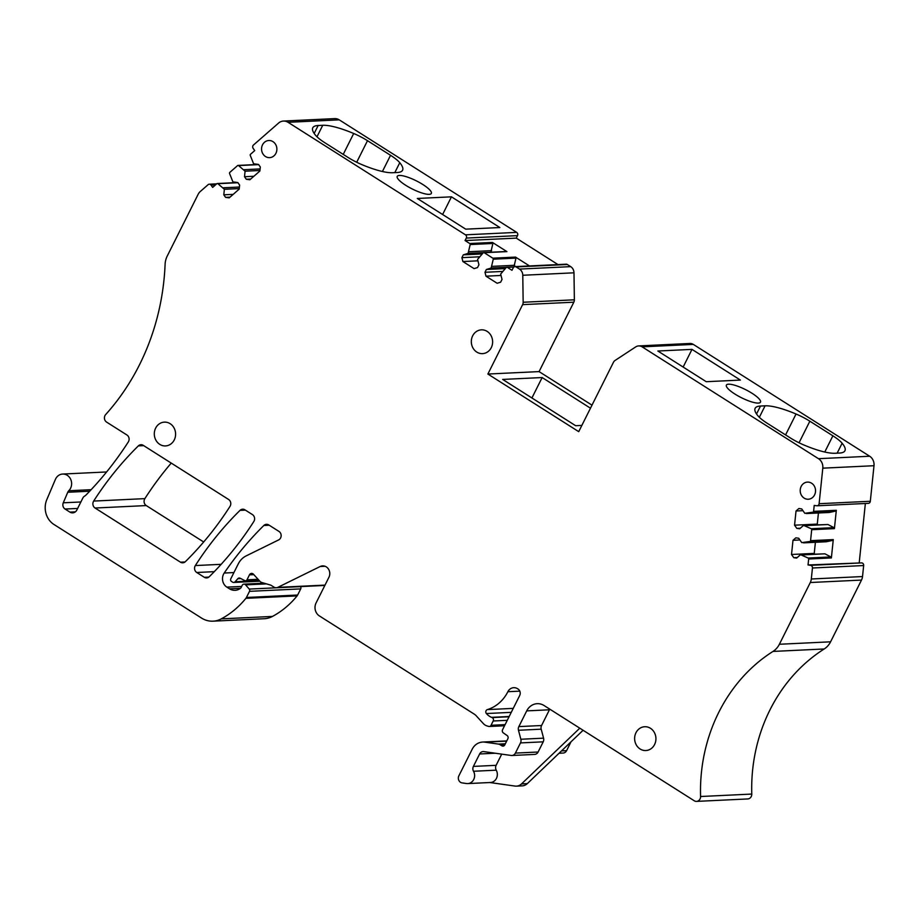 <?xml version="1.0" encoding="UTF-8"?>
<svg xmlns="http://www.w3.org/2000/svg" width="920" height="920" viewBox="0 0 920 920"><rect width="100%" height="100%" fill="white"/><g stroke="black" fill="none" stroke-linecap="round" stroke-linejoin="round"><path stroke-width="1.38" d="M581.854 425.419L575.655 425.707L502.676 379.431L542.144 377.545L590.479 408.192M542.144 377.545L531.921 397.969M487.876 374.037L578.726 431.652L613.479 362.25A4.761 4.255 -92.7 0 1 615.008 360.502L635.731 346.886A7.153 6.394 -92.7 0 1 638.675 345.92A7.153 6.394 -92.7 0 1 642.125 346.851L818.478 458.689A9.533 8.521 -92.7 0 1 822.802 468.165L819.11 503.711A2.38 2.127 -92.7 0 1 816.753 505.77L814.211 505.413L813.602 511.37A0.954 0.851 -92.7 0 1 812.923 512.187L804.804 513.314L801.722 508.921L798.859 508.518L796.03 511.002L794.558 525.182L796.8 528.367L799.664 528.781L803.562 525.366L811.21 528.724A0.954 0.851 -92.7 0 1 811.693 529.713L810.566 540.672A0.954 0.851 -92.7 0 1 809.887 541.489L801.769 542.627L798.686 538.234L795.823 537.832L792.994 540.304L791.522 554.484L793.764 557.681L796.628 558.083L800.526 554.679L808.174 558.037A0.954 0.851 -92.7 0 1 808.657 559.015L808.047 564.972L810.589 565.328A2.38 2.127 -92.7 0 1 812.452 567.996L811.313 578.99A9.533 8.521 -92.7 0 1 810.301 582.521L779.378 644.264A19.067 17.043 -92.7 0 1 772.995 651.429A162.023 144.843 -92.7 0 0 713.034 725.109A162.023 144.843 -92.7 0 0 700.58 796.513A4.761 4.255 -92.7 0 1 694.232 800.756L544.099 705.548A14.294 12.776 -92.7 0 0 537.211 703.685A14.294 12.776 -92.7 0 0 526.712 710.884L518.846 726.605A4.761 4.255 -92.7 0 0 518.477 730.273L520.846 739.255A4.761 4.255 -92.7 0 1 520.49 742.911L515.384 753.1A4.761 4.255 -92.7 0 1 511.175 755.469L483.839 751.606A4.761 4.255 -92.7 0 0 479.63 753.974L473.397 766.406A4.761 4.255 -92.7 0 0 473.512 771.259A8.096 7.245 -92.7 0 1 467.762 783.587A8.096 7.245 -92.7 0 1 466.543 783.529L462.116 782.897A4.761 4.255 -92.7 0 1 458.873 775.813L472.178 749.248A14.294 12.776 -92.7 0 1 482.666 742.049A14.294 12.776 -92.7 0 1 484.817 742.152L498.467 744.084A4.761 4.255 -92.7 0 1 500.043 744.671L501.86 745.821A2.38 2.127 -92.7 0 0 504.758 744.935L507.863 738.725A2.38 2.127 -92.7 0 0 507.115 735.529L503.332 732.906A2.38 2.127 -92.7 0 1 502.573 729.698L519.685 695.52A4.761 4.255 -92.7 0 0 518.04 689.022L517.592 688.735A8.004 7.153 -92.7 0 0 513.728 687.688A8.004 7.153 -92.7 0 0 507.863 691.713A38.122 34.074 -92.7 0 1 487.358 709.607A2.38 2.127 -92.7 0 0 486.392 713.54A15.249 13.627 -92.7 0 0 491.51 717.347L492.073 717.588A2.38 2.127 -92.7 0 1 493.2 720.992L491.05 725.293A2.38 2.127 -92.7 0 1 488.669 726.42L487.128 725.972A9.533 8.521 -92.7 0 1 483.276 723.522L476.134 715.702A9.533 8.521 -92.7 0 0 474.352 714.196L319.389 615.928A9.533 8.521 -92.7 0 1 316.077 602.933L328.934 577.277A7.624 6.819 -92.7 0 0 328.75 569.526A7.624 6.819 -92.7 0 0 322.609 565.88A7.624 6.819 -92.7 0 0 320.171 566.513L277.805 587.362A4.761 4.255 -92.7 0 1 273.987 587.132L271.377 585.488A4.761 4.255 -92.7 0 0 270.342 585.005L261.843 582.521A4.761 4.255 -92.7 0 1 259.923 581.302L253.471 574.241A2.864 2.553 -92.7 0 0 249.458 574.851L246.974 579.818A1.909 1.702 -92.7 0 1 244.789 580.601L240.189 578.243A2.38 2.127 -92.7 0 0 237.785 578.737L235.14 581.75A2.38 2.127 -92.7 0 1 232.576 582.141L231.449 581.428A1.909 1.702 -92.7 0 1 230.793 578.829L238.245 563.925A19.067 17.043 -92.7 0 1 246.134 555.91L278.645 539.913A4.761 4.255 -92.7 0 0 278.967 531.415L268.755 524.941A4.761 4.255 -92.7 0 0 263.856 525.481A333.58 298.207 -92.7 0 0 224.215 573.034A9.533 8.521 -92.7 0 0 226.872 587.132L229.54 588.823A11.442 10.235 -92.7 0 0 235.06 590.318A11.442 10.235 -92.7 0 0 240.557 588.202A2.38 2.127 -92.7 0 0 241.155 587.443L242.213 585.338A2.38 2.127 -92.7 0 1 245.594 584.867L249.239 589.076A1.909 1.702 -92.7 0 1 249.504 591.341L246.433 597.482A4.761 4.255 -92.7 0 1 245.881 598.333A90.54 80.937 -92.7 0 1 221.26 618.872A23.828 21.298 -92.7 0 1 213.014 621.172A23.828 21.298 -92.7 0 1 201.526 618.056L53.946 524.469A19.067 17.043 -92.7 0 1 46.828 499.583L55.395 479.412A9.533 8.521 -92.7 0 1 62.652 474.053A9.533 8.521 -92.7 0 1 71.472 485.484A9.533 8.521 -92.7 0 1 68.781 490.751A4.761 4.255 -92.7 0 0 67.769 492.257L63.273 502.815A4.761 4.255 -92.7 0 0 65.055 509.036L69.908 512.118A5.715 5.117 -92.7 0 0 72.668 512.865A5.715 5.117 -92.7 0 0 76.866 509.979L82.857 498.007A4.761 4.255 -92.7 0 1 84.513 496.179A9.925 8.866 -92.7 0 0 86.204 494.833A347.139 310.316 -92.7 0 0 128.317 441.933A4.761 4.255 -92.7 0 0 126.925 434.987L106.605 422.107A4.761 4.255 -92.7 0 1 105.662 414.575A228.746 204.481 -92.7 0 0 140.771 362.192A228.746 204.481 -92.7 0 0 165.094 264.419A19.067 17.043 -92.7 0 1 167.233 256.059L198.145 194.315A9.533 8.521 -92.7 0 1 200.295 191.498L208.07 184.713A2.38 2.127 -92.7 0 1 211.059 185.127L212.658 187.392L216.855 183.712A0.954 0.851 -92.7 0 1 217.856 183.678L224.376 189.302L223.802 194.821L225.595 197.363L229.183 197.869L239.2 189.106L239.614 185.092L237.831 182.551L232.886 181.861L229.552 173.466A0.954 0.851 -92.7 0 1 229.816 172.385L237.567 165.611A0.954 0.851 -92.7 0 1 238.567 165.577L245.077 171.201L244.513 176.72L246.295 179.262L249.883 179.768L259.9 171.005L260.325 166.992L258.531 164.45L253.598 163.76L250.251 155.365A0.954 0.851 -92.7 0 1 250.516 154.284L254.725 150.604L253.138 148.35A2.38 2.127 -92.7 0 1 253.483 145.004L278.599 123.05A9.533 8.521 -92.7 0 1 283.44 121.06A9.533 8.521 -92.7 0 1 288.04 122.302L465.474 234.83A2.38 2.127 -92.7 0 1 466.302 238.073L465.06 240.557L469.752 243.535A0.954 0.851 -92.7 0 1 470.166 244.559L468.084 253.38L463.3 254.851L461.897 257.646L462.898 261.544L474.065 268.628L477.537 267.559L478.94 264.764L477.572 259.405L483.207 252.816A0.954 0.851 -92.7 0 1 484.196 252.701L492.832 258.175A0.954 0.851 -92.7 0 1 493.258 259.198L491.165 268.019L486.381 269.491L484.989 272.286L485.978 276.184L497.145 283.268L500.629 282.198L502.021 279.404L500.664 274.045L506.287 267.455A0.954 0.851 -92.7 0 1 507.288 267.34L511.98 270.308L513.222 267.835A2.38 2.127 -92.7 0 1 516.12 266.938L519.501 269.089A7.153 6.394 -92.7 0 1 522.778 275.264L523.158 302.254A4.761 4.255 -92.7 0 1 522.629 304.635L487.876 374.037L539.074 371.599L591.997 405.156M514.97 266.627L566.168 264.189A2.38 2.127 -92.7 0 1 567.318 264.5L570.699 266.639A7.153 6.394 -92.7 0 1 573.988 272.814L574.367 299.805A4.761 4.255 -92.7 0 1 573.827 302.197L539.074 371.599M155.641 428.122A11.914 10.649 -92.7 0 0 155.917 440.22A11.914 10.649 -92.7 0 0 165.519 445.924A11.914 10.649 -92.7 0 0 174.259 439.933A11.914 10.649 -92.7 0 0 173.983 427.823A11.914 10.649 -92.7 0 0 164.381 422.13A11.914 10.649 -92.7 0 0 155.641 428.122M801.17 486.416A8.579 7.67 -92.7 0 0 801.366 495.132A8.579 7.67 -92.7 0 0 808.277 499.238A8.579 7.67 -92.7 0 0 814.579 494.914A8.579 7.67 -92.7 0 0 814.384 486.208A8.579 7.67 -92.7 0 0 807.461 482.103A8.579 7.67 -92.7 0 0 801.17 486.416M230 506.402A4.761 4.255 -92.7 0 0 228.597 499.468L143.255 445.349A4.761 4.255 -92.7 0 0 138.345 445.889A333.58 298.207 -92.7 0 0 93.667 501.078A4.761 4.255 -92.7 0 0 95.07 508.024L180.492 562.189A4.761 4.255 -92.7 0 0 185.403 561.637A333.58 298.207 -92.7 0 0 230 506.402M253.828 521.514A4.761 4.255 -92.7 0 0 252.425 514.579L244.927 509.829A4.761 4.255 -92.7 0 0 240.016 510.37A333.58 298.207 -92.7 0 0 195.339 565.558A4.761 4.255 -92.7 0 0 196.742 572.493L204.32 577.3A4.761 4.255 -92.7 0 0 209.231 576.759A333.58 298.207 -92.7 0 0 253.828 521.514M275.919 153.318A8.579 7.67 -92.7 0 0 275.724 144.612A8.579 7.67 -92.7 0 0 268.812 140.507A8.579 7.67 -92.7 0 0 262.522 144.82A8.579 7.67 -92.7 0 0 262.717 153.536A8.579 7.67 -92.7 0 0 269.629 157.642A8.579 7.67 -92.7 0 0 275.919 153.318M491.28 347.645A11.914 10.649 -92.7 0 0 491.004 335.535A11.914 10.649 -92.7 0 0 481.401 329.843A11.914 10.649 -92.7 0 0 472.661 335.834A11.914 10.649 -92.7 0 0 472.937 347.944A11.914 10.649 -92.7 0 0 482.54 353.636A11.914 10.649 -92.7 0 0 491.28 347.645M635.973 732.734A11.914 10.649 -92.7 0 0 636.237 744.832A11.914 10.649 -92.7 0 0 645.851 750.536A11.914 10.649 -92.7 0 0 654.591 744.533A11.914 10.649 -92.7 0 0 654.315 732.435A11.914 10.649 -92.7 0 0 644.713 726.731A11.914 10.649 -92.7 0 0 635.973 732.734M465.06 240.557L516.258 238.119L557.991 264.58M490.831 252.23L492.89 243.466A0.954 0.851 -92.7 0 0 492.476 242.454L506.92 251.608A0.954 0.851 -92.7 0 0 506.46 251.493L483.736 252.574M513.923 266.869L515.982 258.106A0.954 0.851 -92.7 0 0 515.556 257.094L529.506 265.938M516.258 238.119L517.5 235.635A2.38 2.127 -92.7 0 0 516.683 232.38L339.238 119.853A9.533 8.521 -92.7 0 0 334.638 118.611L283.44 121.06M451.455 196.834L417.323 198.467L465.727 229.16L499.859 227.539L451.455 196.834L442.612 214.509M429.18 194.35A19.067 4.542 26.6 0 0 430.87 193.924A19.067 4.542 26.6 0 0 420.819 183.275A19.067 4.542 26.6 0 0 399.383 175.455A19.067 4.542 26.6 0 0 397.118 177.031A19.067 4.542 26.6 0 0 410.055 187.829A19.067 4.542 26.6 0 0 429.18 194.35M318.159 125.511L322.736 125.292A47.656 11.362 26.6 0 1 353.694 133.492A23.828 5.681 26.6 0 1 367.505 140.691L390.54 155.296A23.828 5.681 26.6 0 1 399.774 162.714A47.656 11.362 26.6 0 1 402.58 170.234A47.656 11.362 26.6 0 1 397.21 172.511L392.633 172.73A47.656 11.362 26.6 0 1 361.675 164.53A23.828 5.681 26.6 0 1 347.863 157.331L324.829 142.726A23.828 5.681 26.6 0 1 315.594 135.309A47.656 11.362 26.6 0 1 312.788 127.776A47.656 11.362 26.6 0 1 318.159 125.511L314.18 133.446M213.014 621.172L264.224 618.723A23.828 21.298 -92.7 0 0 272.469 616.423A90.54 80.937 -92.7 0 0 297.091 595.895A4.761 4.255 -92.7 0 0 297.643 595.033L300.714 588.892A1.909 1.702 -92.7 0 0 300.438 586.638L249.239 589.076M489.877 782.529L514.993 786.071A9.533 8.521 -92.7 0 0 516.43 786.14A9.533 8.521 -92.7 0 0 521.548 783.886L579.795 728.18M559.061 753.25L563.097 753.054A4.761 4.255 -92.7 0 0 566.593 750.651L571.021 741.807M696.543 801.389L747.741 798.939A4.761 4.255 -92.7 0 0 751.778 794.063L700.58 796.513M808.047 564.972L861.787 562.89A2.38 2.127 -92.7 0 1 863.661 565.547L862.523 576.553A9.533 8.521 -92.7 0 1 861.499 580.072L830.587 641.815A19.067 17.043 -92.7 0 1 824.205 648.98A162.023 144.843 -92.7 0 0 764.232 722.66A162.023 144.843 -92.7 0 0 751.778 794.063M859.245 562.522L865.363 503.481M805.253 525.607L827.977 524.526L833.922 527.643A0.954 0.851 -92.7 0 1 834.417 528.62L836.314 510.289L813.602 511.37M802.217 554.921L824.941 553.828L830.886 556.945A0.954 0.851 -92.7 0 1 831.381 557.934L833.279 539.591L810.566 540.672M867.962 503.332A2.38 2.127 -92.7 0 0 870.32 501.262L874 465.716A9.533 8.521 -92.7 0 0 869.676 456.239L818.478 458.689M638.675 345.92L689.873 343.471A7.153 6.394 -92.7 0 1 693.323 344.402L869.676 456.239M691.99 349.381L740.393 380.075L706.261 381.708L657.857 351.014L691.99 349.381L683.146 367.046M728.548 384.192A19.067 4.542 26.6 0 0 726.271 385.767A19.067 4.542 26.6 0 0 739.22 396.566A19.067 4.542 26.6 0 0 758.333 403.086A19.067 4.542 26.6 0 0 760.023 402.672A19.067 4.542 26.6 0 0 749.972 392.023A19.067 4.542 26.6 0 0 728.548 384.192M832.887 435.815A23.828 5.681 26.6 0 1 842.122 443.233A47.656 11.362 26.6 0 1 844.928 450.765A47.656 11.362 26.6 0 1 839.557 453.042L834.981 453.261A47.656 11.362 26.6 0 1 804.022 445.05A23.828 5.681 26.6 0 1 790.222 437.862L767.176 423.246A23.828 5.681 26.6 0 1 757.953 415.84A47.656 11.362 26.6 0 1 755.136 408.308A47.656 11.362 26.6 0 1 760.506 406.03L765.083 405.812A47.656 11.362 26.6 0 1 796.041 414.011A23.828 5.681 26.6 0 1 809.853 421.21L832.887 435.815L824.769 452.03M171.235 463.093A333.58 298.207 -92.7 0 0 144.865 498.628A4.761 4.255 -92.7 0 0 146.268 505.574L203.677 541.983M501.02 275.459L485.978 276.184M502.4 271.446L484.989 272.286M505.195 268.594L486.381 269.491M506.529 267.283L491.165 268.019M514.717 265.282L491.993 266.363M477.94 260.82L462.898 261.544M479.32 256.806L461.897 257.646M482.103 253.954L463.3 254.851M483.437 252.643L468.084 253.38M491.636 250.642L468.912 251.723M250.711 179.043L246.295 179.262M253.885 176.272L244.513 176.72M259.957 170.487L245.077 171.201M260.118 168.923L244.018 169.694M230 197.144L225.595 197.363M233.185 194.373L223.802 194.821M239.257 188.588L224.376 189.302M239.418 187.024L223.318 187.795M467.762 783.587L490.486 782.494A8.096 7.245 -92.7 0 0 496.236 770.178L473.512 771.259M501.722 754.135L496.121 765.325A4.761 4.255 -92.7 0 0 496.236 770.178M511.888 755.492L534.612 754.411A4.761 4.255 -92.7 0 0 538.108 752.019L543.214 741.831A4.761 4.255 -92.7 0 0 543.57 738.162L520.846 739.255M549.78 709.147A14.294 12.776 -92.7 0 0 549.435 709.792L541.569 725.523A4.761 4.255 -92.7 0 0 541.202 729.181L543.57 738.162M824.941 553.828L800.526 554.679M797.283 557.509L793.764 557.681M814.671 554.001L814.246 553.403L791.522 554.484M814.246 553.403L815.396 542.294M799.905 539.971L792.994 540.304M833.279 539.591A0.954 0.851 -92.7 0 1 832.6 540.408L826.183 541.776L803.459 542.857M827.977 524.526L803.562 525.366M800.319 528.207L796.8 528.367M817.707 524.699L817.282 524.089L794.558 525.182M817.282 524.089L818.432 512.992M802.942 510.669L796.03 511.002M836.314 510.289A0.954 0.851 -92.7 0 1 835.636 511.106L829.219 512.474L806.495 513.555M516.43 786.14L522.192 785.864A9.533 8.521 -92.7 0 0 527.309 783.621L583.084 730.273M573.827 302.197L522.629 304.635M574.367 299.805L523.158 302.254M573.988 272.814L522.778 275.264M570.699 266.639L519.501 269.089M567.318 264.5L516.12 266.938M492.476 242.454L469.752 243.535M506.92 251.608L484.196 252.701M515.556 257.094L492.832 258.175M513.889 267.018L507.288 267.34M517.5 235.635L466.302 238.073M516.683 232.38L465.474 234.83M339.238 119.853L288.04 122.302M215.475 184.92L211.059 185.127M272.469 616.423L221.26 618.872M297.091 595.895L245.881 598.333M297.643 595.033L246.433 597.482M300.714 588.892L249.504 591.341M266.466 583.878L245.594 584.867M240.419 588.305L229.54 588.823M241.661 586.431L226.872 587.132M233.921 572.573L224.215 573.034M269.215 525.228L263.856 525.481M259.279 580.601L235.14 581.75M240.856 578.588L237.785 578.737M258.083 579.289L246.974 579.818M253.839 574.643L249.458 574.851M325.001 585.108L277.805 587.362M325.093 566.271L320.171 566.513M505.114 724.626L491.05 725.293M507.276 720.325L493.2 720.992M509.047 716.772L492.073 717.588M509.185 716.496L491.51 717.347M511.255 712.356L486.392 713.54M513.256 708.377L487.358 709.607M519.811 691.15L507.863 691.713M504.125 745.717L501.86 745.821M505.011 744.441L500.043 744.671M505.344 743.751L498.467 744.084M506.678 741.106L484.817 742.152M566.593 750.651L561.522 750.893M824.205 648.98L772.995 651.429M830.587 641.815L779.378 644.264M861.499 580.072L810.301 582.521M862.523 576.553L811.313 578.99M863.661 565.547L812.452 567.996M861.787 562.89L810.589 565.328M834.417 528.62L811.693 529.713M831.381 557.934L808.657 559.015M870.32 501.262L819.11 503.711M874 465.716L822.802 468.165M693.323 344.402L642.125 346.851M185.023 561.971L180.492 562.189M146.268 505.574L95.07 508.024M144.865 498.628L93.667 501.078M143.715 445.636L138.345 445.889M208.851 577.093L204.32 577.3M214.279 571.665L196.742 572.493M221.145 564.328L195.339 565.558M245.387 510.117L240.016 510.37M515.982 258.106L493.258 259.198M492.89 243.466L470.166 244.559M258.647 164.623L238.567 165.577M237.946 182.723L217.856 183.678M75.348 511.853L69.908 512.118M77.636 508.438L65.055 509.036M80.868 501.975L63.273 502.815M89.7 491.211L67.769 492.257M91.137 489.681L68.781 490.751M496.121 765.325L473.397 766.406M495.293 753.216L479.63 753.974M538.108 752.019L515.384 753.1M543.214 741.831L520.49 742.911M541.202 729.181L518.477 730.273M541.569 725.523L518.846 726.605M549.435 709.792L526.712 710.884M830.886 556.945L808.174 558.037M832.6 540.408L809.887 541.489M833.922 527.643L811.21 528.724M835.636 511.106L812.923 512.187M322.736 125.292L316.986 136.781M353.694 133.492L343.229 154.387M367.505 140.691L356.695 162.254M390.54 155.296L382.421 171.511M399.774 162.714L394.806 172.626M527.309 783.621L521.548 783.886M809.853 421.21L799.043 442.784M842.122 443.233L837.154 453.157M760.506 406.03L756.539 413.977M765.083 405.812L759.333 417.3M796.041 414.011L785.577 434.918M216.695 183.862L209.277 184.207M106.593 471.96L62.652 474.053M264.086 583.176L243.961 584.142M259.831 581.21L233.726 582.452M258.865 580.14L245.571 580.773M324.841 585.442L276.287 587.753M504.551 725.765L489.302 726.49M506.782 740.899L482.666 742.049M868.319 503.343L817.109 505.793M514.13 266.869L506.828 267.214M258.439 164.439L238.05 165.416M237.728 182.539L217.338 183.517"/></g></svg>

